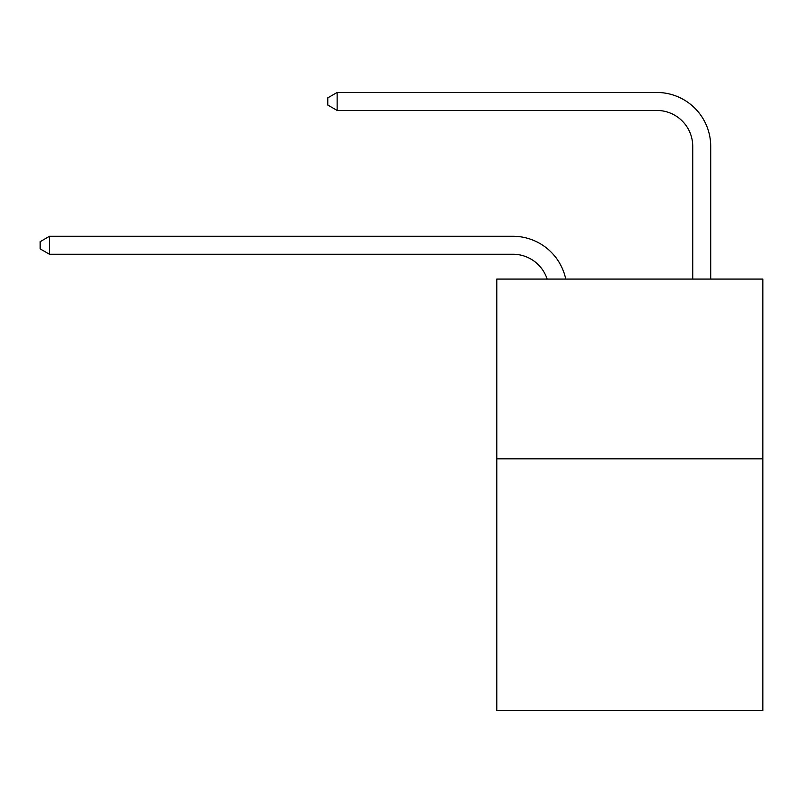 <?xml version="1.0" encoding="UTF-8"?>
<svg xmlns="http://www.w3.org/2000/svg" width="803" height="803" viewBox="0 0 803 803"><rect width="100%" height="100%" fill="white"/><g stroke="black" fill="none" stroke-linecap="round" stroke-linejoin="round"><path stroke-width="1.2" d="M762.85 458.844L762.85 710.535L496.786 710.535L496.786 279.073L762.85 279.073L762.85 458.844L496.786 458.844M512.956 236.283L49.495 236.283L512.956 236.283A53.931 53.931 155.4 0 1 565.734 279.073M692.738 279.073L692.738 146.397A35.954 35.954 127.3 0 0 656.784 110.443L337.14 110.443L327.795 105.052L327.795 97.856L337.14 92.465L656.784 92.465A53.931 53.931 38 0 1 710.715 146.397L710.715 279.073M692.738 146.397A35.954 35.954 -142 0 0 656.784 110.443A35.954 35.954 -142 0 1 692.738 146.397A35.954 35.954 -142 0 0 656.784 110.443A35.954 35.954 -142 0 1 692.738 146.397A35.954 35.954 -142 0 0 656.784 110.443A35.954 35.954 -142 0 1 692.738 146.397A35.954 35.954 -142 0 0 656.784 110.443A35.954 35.954 -142 0 1 692.738 146.397A35.954 35.954 -142 0 0 656.784 110.443A35.954 35.954 -142 0 1 692.738 146.397A35.954 35.954 -142 0 0 656.784 110.443A35.954 35.954 -142 0 1 692.738 146.397A35.954 35.954 -142 0 0 656.784 110.443A35.954 35.954 -142 0 1 692.738 146.397A35.954 35.954 -142 0 0 656.784 110.443A35.954 35.954 -142 0 1 692.738 146.397A35.954 35.954 -142 0 0 656.784 110.443A35.954 35.954 -142 0 1 692.738 146.397A35.954 35.954 -142 0 0 656.784 110.443A35.954 35.954 -142 0 1 692.738 146.397A35.954 35.954 -142 0 0 656.784 110.443A35.954 35.954 -142 0 1 692.738 146.397A35.954 35.954 -142 0 0 656.784 110.443A35.954 35.954 -142 0 1 692.738 146.397A35.954 35.954 -142 0 0 656.784 110.443A35.954 35.954 -142 0 1 692.738 146.397A35.954 35.954 -142 0 0 656.784 110.443A35.954 35.954 -142 0 1 692.738 146.397A35.954 35.954 -142 0 0 656.784 110.443A35.954 35.954 -142 0 1 692.738 146.397A35.954 35.954 -142 0 0 656.784 110.443A35.954 35.954 -142 0 1 692.738 146.397A35.954 35.954 -142 0 0 656.784 110.443A35.954 35.954 -142 0 1 692.738 146.397A35.954 35.954 -142 0 0 656.784 110.443A35.954 35.954 -142 0 1 692.738 146.397A35.954 35.954 -142 0 0 656.784 110.443A35.954 35.954 -142 0 1 692.738 146.397A35.954 35.954 -142 0 0 656.784 110.443A35.954 35.954 -142 0 1 692.738 146.397A35.954 35.954 -142 0 0 656.784 110.443A35.954 35.954 -142 0 1 692.738 146.397A35.954 35.954 -142 0 0 656.784 110.443A35.954 35.954 -142 0 1 692.738 146.397A35.954 35.954 -142 0 0 656.784 110.443A35.954 35.954 -142 0 1 692.738 146.397A35.954 35.954 -142 0 0 656.784 110.443A35.954 35.954 -142 0 1 692.738 146.397A35.954 35.954 -142 0 0 656.784 110.443A35.954 35.954 -142 0 1 692.738 146.397A35.954 35.954 -142 0 0 656.784 110.443A35.954 35.954 -142 0 1 692.738 146.397A35.954 35.954 -142 0 0 656.784 110.443A35.954 35.954 -142 0 1 692.738 146.397A35.954 35.954 -142 0 0 656.784 110.443A35.954 35.954 -142 0 1 692.738 146.397A35.954 35.954 -142 0 0 656.784 110.443A35.954 35.954 -142 0 1 692.738 146.397A35.954 35.954 -142 0 0 656.784 110.443A35.954 35.954 -142 0 1 692.738 146.397A35.954 35.954 -142 0 0 656.784 110.443A35.954 35.954 -142 0 1 692.738 146.397A35.954 35.954 -142 0 0 656.784 110.443A35.954 35.954 -142 0 1 692.738 146.397A35.954 35.954 -142 0 0 656.784 110.443A35.954 35.954 -142 0 1 692.738 146.397A35.954 35.954 -142 0 0 656.784 110.443A35.954 35.954 -142 0 1 692.738 146.397A35.954 35.954 -142 0 0 656.784 110.443M547.144 279.073A35.954 35.954 -24.6 0 0 512.956 254.26L49.495 254.26L40.15 248.87L40.15 241.683L49.495 236.283L49.495 254.26M337.14 92.465L337.14 110.443"/></g></svg>
